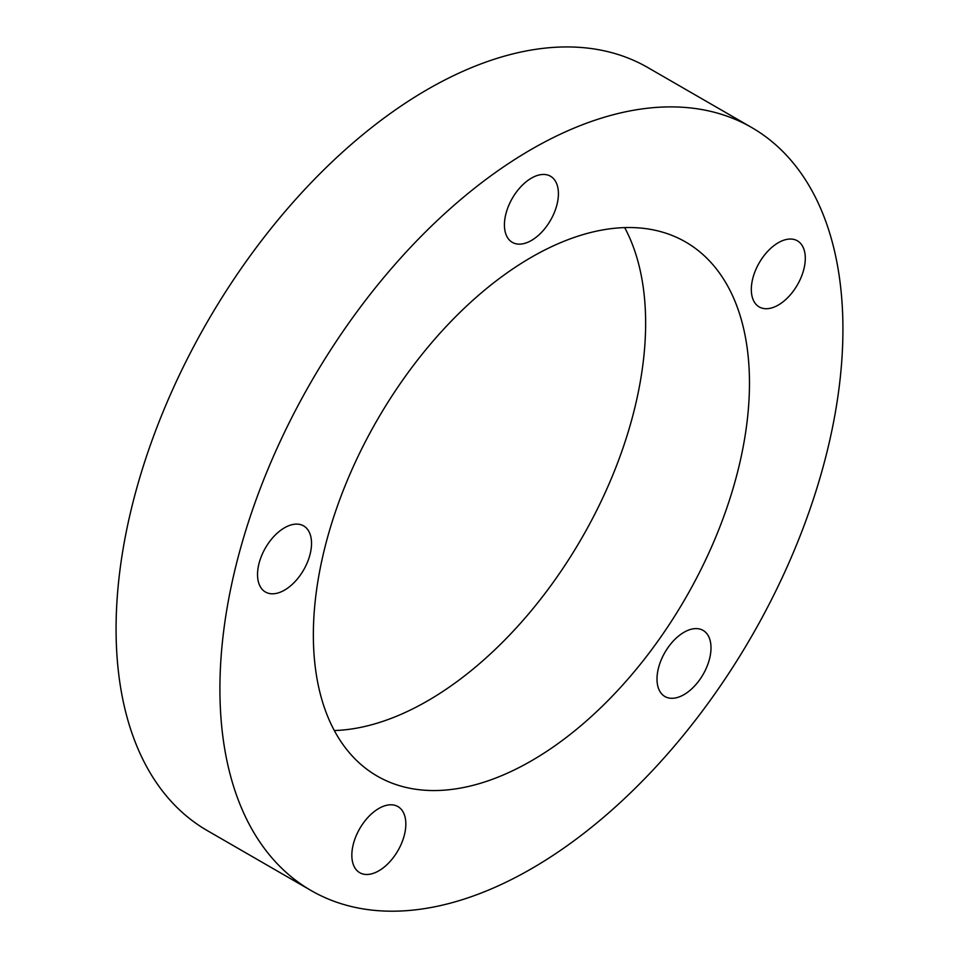 <?xml version="1.0" encoding="UTF-8"?>
<svg xmlns="http://www.w3.org/2000/svg" width="959" height="959" viewBox="0 0 959 959"><rect width="100%" height="100%" fill="white"/><g stroke="black" fill="none" stroke-linecap="round" stroke-linejoin="round"><path stroke-width="1.44" d="M749.47 383.144A308.378 178.038 -60 0 1 614.863 693.489A308.378 178.038 -60 0 1 377.235 776.107A308.378 178.038 -60 0 1 377.223 420.018A308.378 178.038 -60 0 1 685.601 241.98A308.378 178.038 -60 0 1 749.47 383.144M334.319 730.542A308.378 178.038 120 0 0 645.635 323.195A308.378 178.038 120 0 0 624.681 227.595M751.688 127.523L647.852 67.574A440.541 254.351 120 0 0 207.312 321.924A440.541 254.351 120 0 0 207.312 830.614L311.148 890.563A440.541 254.351 120 0 0 650.634 772.534A440.541 254.351 120 0 0 842.925 329.201A440.541 254.351 120 0 0 751.688 127.523A440.541 254.351 120 0 0 311.148 381.874A440.541 254.351 120 0 0 311.148 890.563M311.531 543.369A38.18 22.045 -60 0 1 294.869 581.789A38.18 22.045 -60 0 1 265.439 592.015A38.18 22.045 -60 0 1 265.439 547.937A38.18 22.045 -60 0 1 303.619 525.892A38.18 22.045 -60 0 1 311.531 543.369M405.837 824.057A38.18 22.045 -60 0 1 389.162 862.477A38.18 22.045 -60 0 1 359.745 872.702A38.18 22.045 -60 0 1 359.745 828.612A38.18 22.045 -60 0 1 397.925 806.579A38.18 22.045 -60 0 1 405.837 824.057M711.003 647.864A38.18 22.045 -60 0 1 694.328 686.284A38.18 22.045 -60 0 1 664.911 696.522A38.18 22.045 -60 0 1 664.911 652.432A38.18 22.045 -60 0 1 703.091 630.387A38.18 22.045 -60 0 1 711.003 647.864M805.296 258.295A38.18 22.045 -60 0 1 788.634 296.715A38.18 22.045 -60 0 1 759.216 306.94A38.18 22.045 -60 0 1 759.216 262.862A38.18 22.045 -60 0 1 797.397 240.817A38.18 22.045 -60 0 1 805.296 258.295M558.414 193.706A38.18 22.045 -60 0 1 541.751 232.126A38.18 22.045 -60 0 1 512.334 242.363A38.18 22.045 -60 0 1 512.334 198.273A38.18 22.045 -60 0 1 550.502 176.228A38.18 22.045 -60 0 1 558.414 193.706"/></g></svg>
